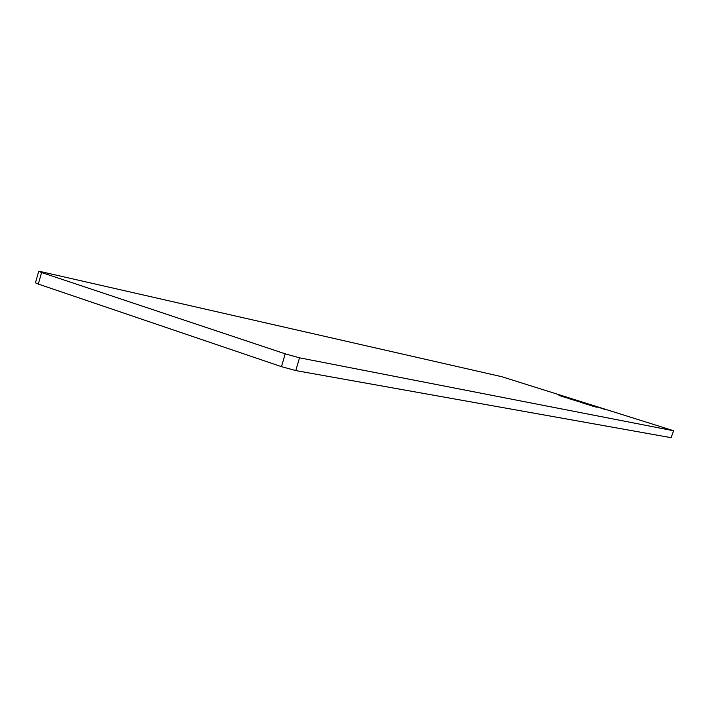 <?xml version="1.0" encoding="UTF-8"?>
<svg xmlns="http://www.w3.org/2000/svg" width="709" height="709" viewBox="0 0 709 709"><rect width="100%" height="100%" fill="white"/><g stroke="black" fill="none" stroke-linecap="round" stroke-linejoin="round"><path stroke-width="1.06" d="M566.766 397.332L564.408 396.615L566.766 397.332M575.557 400.027L572.695 399.149L575.557 400.027M583.782 402.694L581.398 401.959L583.782 402.694M589.764 404.724L592.6 405.433L589.764 404.724M600.027 407.728L596.553 406.815L600.018 407.746M563.788 396.854L559.02 395.489L563.788 396.854M568.521 398.511L573.342 399.92L568.521 398.511M580.538 402.366L586.033 403.917L580.538 402.366M591.191 405.504L588.195 404.662L591.191 405.504M41.601 272.522L38.321 284.07L281.455 366.65L285.213 353.835L41.601 272.522L38.711 271.343L41.459 271.769L501.857 376.727L673.55 430.726L671.148 437.675L673.55 430.726M285.213 353.835L299.526 357.815L673.284 430.7M596.916 407.294L591.935 405.947L596.916 407.294M588.204 404.547L585.43 403.908L588.204 404.547M581.15 402.331L573.811 400.151L581.15 402.331M568.521 398.343L563.752 396.978L568.521 398.343M601.037 408.216L605.761 409.58L601.028 408.251M594.115 406.097L596.951 406.798L594.115 406.097M588.328 404.103L583.41 402.73L588.328 404.103M576.993 400.7L581.859 402.012L576.993 400.7M571.108 398.715L566.19 397.297L571.108 398.715M564.47 396.535L561.617 395.657L564.47 396.535M299.526 357.815L295.777 370.585L671.148 437.675M38.321 284.07L35.45 282.838L38.711 271.343M295.777 370.585L281.455 366.65M591.873 405.805L588.692 404.812L591.873 405.805M582.018 402.677L585.474 403.749L582.018 402.677M569.354 398.688L572.783 399.752L569.354 398.688M601.533 408.375L603.855 409.102L601.524 408.428M602.269 408.499L605.211 409.412L602.269 408.499M597.971 407.294L600.656 407.985L597.971 407.312M587.114 403.74L584.482 403.004L587.105 403.758M577.259 400.656L579.253 401.285L577.223 400.762"/></g></svg>
